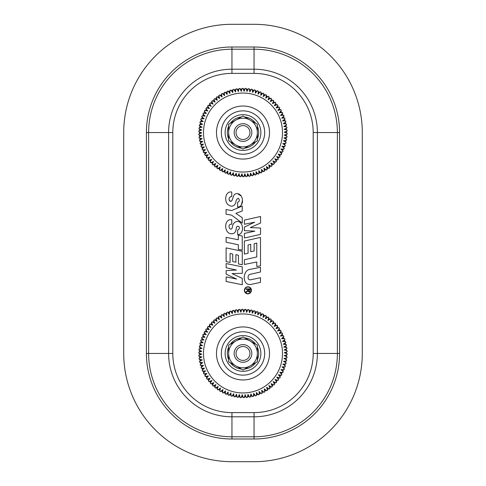 <?xml version="1.0" encoding="UTF-8"?>
<svg xmlns="http://www.w3.org/2000/svg" width="486" height="486" viewBox="0 0 486 486"><rect width="100%" height="100%" fill="white"/><g stroke="black" fill="none" stroke-linecap="round" stroke-linejoin="round"><path stroke-width="0.73" d="M224.757 313.215L226.197 313.798L226.786 312.358A44.183 44.183 0 0 1 227.606 312.042L229.592 314.43L229.69 311.326A44.183 44.183 0 0 1 230.534 311.07L232.351 313.592L232.66 310.499A44.183 44.183 0 0 1 233.523 310.299L235.157 312.948L235.686 309.886A44.183 44.183 0 0 1 236.554 309.746L237.782 310.706L238.741 309.479A44.183 44.183 0 0 1 239.622 309.4L240.868 312.249L241.815 309.29A44.183 44.183 0 0 1 242.702 309.272L243.747 312.2L244.901 309.315A44.183 44.183 0 0 1 245.782 309.363L246.627 312.352L247.975 309.552A44.183 44.183 0 0 1 248.85 309.661L249.482 312.705L251.025 310.007A44.183 44.183 0 0 1 251.894 310.177L252.307 313.257L254.038 310.675A44.183 44.183 0 0 1 254.889 310.9L255.089 314.005L256.997 311.55A44.183 44.183 0 0 1 257.829 311.836L257.811 314.946L259.882 312.626A44.183 44.183 0 0 1 260.696 312.972L260.466 316.07L262.689 313.901A44.183 44.183 0 0 1 263.479 314.302L263.029 317.382L265.405 315.371A44.183 44.183 0 0 1 266.158 315.827L265.496 318.865L268.005 317.03A44.183 44.183 0 0 1 268.728 317.534L267.853 320.517L270.483 318.865A44.183 44.183 0 0 1 271.17 319.417L270.095 322.333L272.828 320.863A44.183 44.183 0 0 1 273.472 321.465L272.196 324.296L275.033 323.026A44.183 44.183 0 0 1 275.635 323.67L274.159 326.404L277.075 325.334A44.183 44.183 0 0 1 277.634 326.021L275.969 328.645L278.952 327.777A44.183 44.183 0 0 1 279.462 328.5L277.621 331.009L280.659 330.346A44.183 44.183 0 0 1 281.115 331.106L279.104 333.475L282.178 333.032A44.183 44.183 0 0 1 282.579 333.815L280.41 336.045L283.508 335.814A44.183 44.183 0 0 1 283.854 336.628L281.534 338.693L284.638 338.681A44.183 44.183 0 0 1 284.924 339.52L282.469 341.415L285.568 341.622A44.183 44.183 0 0 1 285.798 342.478L283.21 344.197L286.29 344.623A44.183 44.183 0 0 1 286.461 345.485L283.757 347.028L286.801 347.66A44.183 44.183 0 0 1 286.91 348.541L284.11 349.89L287.098 350.734A44.183 44.183 0 0 1 287.141 351.615L284.255 352.763L287.177 353.814A44.183 44.183 0 0 1 287.165 354.695L284.201 355.643L287.05 356.894A44.183 44.183 0 0 1 286.971 357.775L283.952 358.51L286.697 359.962A44.183 44.183 0 0 1 286.564 360.831L283.496 361.353L286.139 362.993A44.183 44.183 0 0 1 285.938 363.85L282.846 364.16L285.367 365.976A44.183 44.183 0 0 1 285.112 366.821L282.002 366.918L284.395 368.904A44.183 44.183 0 0 1 284.073 369.725L280.969 369.603L283.216 371.754A44.183 44.183 0 0 1 282.84 372.555L279.754 372.215L281.837 374.512A44.183 44.183 0 0 1 281.412 375.283L278.357 374.73L280.276 377.172A44.183 44.183 0 0 1 279.796 377.914L276.783 377.142L278.533 379.712A44.183 44.183 0 0 1 277.998 380.417L275.046 379.445L276.613 382.13A44.183 44.183 0 0 1 276.036 382.792L273.156 381.613L274.529 384.402A44.183 44.183 0 0 1 273.904 385.027L271.121 383.648L272.294 386.528A44.183 44.183 0 0 1 271.625 387.105L268.946 385.538L269.918 388.49A44.183 44.183 0 0 1 269.214 389.019L266.644 387.269L267.409 390.282A44.183 44.183 0 0 1 266.668 390.762L264.226 388.836L264.779 391.898A44.183 44.183 0 0 1 264.007 392.324L261.705 390.234L262.045 393.32A44.183 44.183 0 0 1 261.243 393.696L259.099 391.449L259.214 394.553A44.183 44.183 0 0 1 258.394 394.869L256.408 392.475L256.31 395.586A44.183 44.183 0 0 1 255.466 395.841L253.649 393.32L253.34 396.412A44.183 44.183 0 0 1 252.477 396.606L250.843 393.964L250.314 397.026A44.183 44.183 0 0 1 249.446 397.165L248 394.413L247.259 397.433A44.183 44.183 0 0 1 246.378 397.505L245.132 394.662L244.185 397.621A44.183 44.183 0 0 1 243.298 397.633L242.253 394.711L241.099 397.597A44.183 44.183 0 0 1 240.218 397.548L239.373 394.559L238.025 397.354A44.183 44.183 0 0 1 237.15 397.244L236.518 394.201L234.975 396.904A44.183 44.183 0 0 1 234.106 396.734L233.693 393.654L231.962 396.236A44.183 44.183 0 0 1 231.111 396.005L230.911 392.907L229.003 395.361A44.183 44.183 0 0 1 228.171 395.075L228.189 391.965L226.118 394.286A44.183 44.183 0 0 1 225.304 393.939L225.534 390.841L223.311 393.004A44.183 44.183 0 0 1 222.521 392.603L222.971 389.529L220.595 391.534A44.183 44.183 0 0 1 219.842 391.078L220.504 388.047L217.995 389.881A44.183 44.183 0 0 1 217.272 389.371L218.147 386.388L215.517 388.047A44.183 44.183 0 0 1 214.83 387.494L215.905 384.578L213.172 386.048A44.183 44.183 0 0 1 212.528 385.441L213.804 382.61L210.967 383.885A44.183 44.183 0 0 1 210.365 383.241L211.841 380.502L208.925 381.577A44.183 44.183 0 0 1 208.366 380.89L210.031 378.266L207.048 379.135A44.183 44.183 0 0 1 206.538 378.406L208.379 375.903L205.341 376.559A44.183 44.183 0 0 1 204.885 375.806L206.896 373.436L203.822 373.88A44.183 44.183 0 0 1 203.421 373.09L205.59 370.867L202.492 371.097A44.183 44.183 0 0 1 202.146 370.283L204.466 368.218L201.362 368.224A44.183 44.183 0 0 1 201.076 367.392L203.531 365.49L200.432 365.284A44.183 44.183 0 0 1 200.202 364.433L202.79 362.708L199.71 362.289A44.183 44.183 0 0 1 199.539 361.42L202.243 359.883L199.199 359.245A44.183 44.183 0 0 1 199.09 358.37L201.89 357.022L198.902 356.177A44.183 44.183 0 0 1 198.859 355.296L201.745 354.148L198.823 353.097A44.183 44.183 0 0 1 198.835 352.21L201.799 351.269L198.95 350.011A44.183 44.183 0 0 1 199.029 349.136L202.048 348.395L199.303 346.949A44.183 44.183 0 0 1 199.436 346.075L202.504 345.552L199.861 343.918A44.183 44.183 0 0 1 200.062 343.055L203.154 342.745L200.633 340.929A44.183 44.183 0 0 1 200.888 340.085L203.999 339.993L201.605 338.007A44.183 44.183 0 0 1 201.927 337.181L205.031 337.308L202.784 335.158A44.183 44.183 0 0 1 203.16 334.356L206.246 334.696L204.163 332.394A44.183 44.183 0 0 1 204.588 331.622L207.644 332.181L205.724 329.739A44.183 44.183 0 0 1 206.204 328.998L209.217 329.763L207.467 327.193A44.183 44.183 0 0 1 208.002 326.489L210.954 327.467L209.387 324.782A44.183 44.183 0 0 1 209.964 324.113L212.844 325.292L211.471 322.504A44.183 44.183 0 0 1 212.096 321.884L214.879 323.257L213.706 320.383A44.183 44.183 0 0 1 214.375 319.8L217.054 321.368L216.082 318.421A44.183 44.183 0 0 1 216.786 317.887L219.356 319.636L218.591 316.629A44.183 44.183 0 0 1 219.332 316.143L221.774 318.075L221.221 315.013A44.183 44.183 0 0 1 221.993 314.588L224.295 316.678L223.955 313.585A44.183 44.183 0 0 1 224.757 313.215L226.901 315.463L226.786 312.358A44.183 44.183 0 0 1 227.606 312.042L229.592 314.43L229.69 311.326A44.183 44.183 0 0 1 230.534 311.07L232.351 313.592L232.66 310.499A44.183 44.183 0 0 1 233.523 310.299L235.157 312.948L235.686 309.886A44.183 44.183 0 0 1 236.554 309.746L238 312.498L238.741 309.479A44.183 44.183 0 0 1 239.622 309.4L240.868 312.249L241.815 309.29A44.183 44.183 0 0 1 242.702 309.272L243.747 312.2L244.901 309.315A44.183 44.183 0 0 1 245.782 309.363L246.627 312.352L246.785 310.554L247.975 309.552A44.183 44.183 0 0 1 248.85 309.661L249.482 312.705L251.025 310.007A44.183 44.183 0 0 1 251.894 310.177L252.307 313.257L254.038 310.675A44.183 44.183 0 0 1 254.889 310.9L255.618 312.279L256.997 311.55A44.183 44.183 0 0 1 257.829 311.836L257.811 314.946L259.882 312.626A44.183 44.183 0 0 1 260.696 312.972L260.466 316.07L262.689 313.901A44.183 44.183 0 0 1 263.479 314.302L263.029 317.382L265.405 315.371A44.183 44.183 0 0 1 266.158 315.827L266.48 317.352L268.005 317.03A44.183 44.183 0 0 1 268.728 317.534L267.853 320.517L268.94 319.077L270.483 318.865A44.183 44.183 0 0 1 271.17 319.417L270.095 322.333L272.828 320.863A44.183 44.183 0 0 1 273.472 321.465L272.196 324.296L275.033 323.026A44.183 44.183 0 0 1 275.635 323.67L274.159 326.404L277.075 325.334A44.183 44.183 0 0 1 277.634 326.021L275.969 328.645L278.952 327.777A44.183 44.183 0 0 1 279.462 328.5L277.621 331.009L280.659 330.346A44.183 44.183 0 0 1 281.115 331.106L279.104 333.475L282.178 333.032A44.183 44.183 0 0 1 282.579 333.815L280.41 336.045L283.508 335.814A44.183 44.183 0 0 1 283.854 336.628L281.534 338.693L284.638 338.681A44.183 44.183 0 0 1 284.924 339.52L282.469 341.415L284.195 340.893L285.568 341.622A44.183 44.183 0 0 1 285.798 342.478L283.21 344.197L286.29 344.623A44.183 44.183 0 0 1 286.461 345.485L283.757 347.028L286.801 347.66A44.183 44.183 0 0 1 286.91 348.541L284.11 349.89L287.098 350.734A44.183 44.183 0 0 1 287.141 351.615L284.255 352.763L287.177 353.814A44.183 44.183 0 0 1 287.165 354.695L284.201 355.643L287.05 356.894A44.183 44.183 0 0 1 286.971 357.775L283.952 358.51L286.697 359.962A44.183 44.183 0 0 1 286.564 360.831L285.27 361.699L286.139 362.993A44.183 44.183 0 0 1 285.938 363.85L282.846 364.16L285.367 365.976A44.183 44.183 0 0 1 285.112 366.821L282.002 366.918L284.395 368.904A44.183 44.183 0 0 1 284.073 369.725L280.969 369.603L282.633 370.308L283.216 371.754A44.183 44.183 0 0 1 282.84 372.555L279.754 372.215L281.358 373.035L281.837 374.512A44.183 44.183 0 0 1 281.412 375.283L279.9 375.66L280.276 377.172A44.183 44.183 0 0 1 279.796 377.914L276.783 377.142L278.533 379.712A44.183 44.183 0 0 1 277.998 380.417L275.046 379.445L276.449 380.581L276.613 382.13A44.183 44.183 0 0 1 276.036 382.792L273.156 381.613L274.529 384.402A44.183 44.183 0 0 1 273.904 385.027L271.121 383.648L272.294 386.528A44.183 44.183 0 0 1 271.625 387.105L268.946 385.538L269.918 388.49A44.183 44.183 0 0 1 269.214 389.019L266.644 387.269L267.409 390.282A44.183 44.183 0 0 1 266.668 390.762L264.226 388.836L264.779 391.898A44.183 44.183 0 0 1 264.007 392.324L261.705 390.234L262.045 393.32A44.183 44.183 0 0 1 261.243 393.696L259.803 393.107L259.214 394.553A44.183 44.183 0 0 1 258.394 394.869L256.408 392.475L256.31 395.586A44.183 44.183 0 0 1 255.466 395.841L253.649 393.32L253.34 396.412A44.183 44.183 0 0 1 252.477 396.606L250.843 393.964L250.314 397.026A44.183 44.183 0 0 1 249.446 397.165L248 394.413L247.259 397.433A44.183 44.183 0 0 1 246.378 397.505L245.132 394.662L244.185 397.621A44.183 44.183 0 0 1 243.298 397.633L242.253 394.711L241.099 397.597A44.183 44.183 0 0 1 240.218 397.548L239.373 394.559L239.215 396.357L238.025 397.354A44.183 44.183 0 0 1 237.15 397.244L236.518 394.201L234.975 396.904A44.183 44.183 0 0 1 234.106 396.734L233.693 393.654L231.962 396.236A44.183 44.183 0 0 1 231.111 396.005L230.911 392.907L229.003 395.361A44.183 44.183 0 0 1 228.171 395.075L228.189 391.965L227.539 393.648L226.118 394.286A44.183 44.183 0 0 1 225.304 393.939L224.775 392.475L223.311 393.004A44.183 44.183 0 0 1 222.521 392.603L222.971 389.529L220.595 391.534A44.183 44.183 0 0 1 219.842 391.078L220.504 388.047L219.52 389.559L217.995 389.881A44.183 44.183 0 0 1 217.272 389.371L218.147 386.388L217.06 387.834L215.517 388.047A44.183 44.183 0 0 1 214.83 387.494L215.905 384.578L213.172 386.048A44.183 44.183 0 0 1 212.528 385.441L213.804 382.61L210.967 383.885A44.183 44.183 0 0 1 210.365 383.241L211.841 380.502L208.925 381.577A44.183 44.183 0 0 1 208.366 380.89L210.031 378.266L207.048 379.135A44.183 44.183 0 0 1 206.538 378.406L208.379 375.903L205.341 376.559A44.183 44.183 0 0 1 204.885 375.806L206.896 373.436L203.822 373.88A44.183 44.183 0 0 1 203.421 373.09L205.59 370.867L202.492 371.097A44.183 44.183 0 0 1 202.146 370.283L204.466 368.218L201.362 368.224A44.183 44.183 0 0 1 201.076 367.392L201.805 366.019L200.432 365.284A44.183 44.183 0 0 1 200.202 364.433L202.79 362.708L199.71 362.289A44.183 44.183 0 0 1 199.539 361.42L202.243 359.883L199.199 359.245A44.183 44.183 0 0 1 199.09 358.37L200.092 357.18L198.902 356.177A44.183 44.183 0 0 1 198.859 355.296L201.745 354.148L198.823 353.097A44.183 44.183 0 0 1 198.835 352.21L201.799 351.269L198.95 350.011A44.183 44.183 0 0 1 199.029 349.136L202.048 348.395L199.303 346.949A44.183 44.183 0 0 1 199.436 346.075L202.504 345.552L199.861 343.918A44.183 44.183 0 0 1 200.062 343.055L203.154 342.745L200.633 340.929A44.183 44.183 0 0 1 200.888 340.085L203.999 339.993L201.605 338.007A44.183 44.183 0 0 1 201.927 337.181L205.031 337.308L203.367 336.598L202.784 335.158A44.183 44.183 0 0 1 203.16 334.356L206.246 334.696L204.642 333.876L204.163 332.394A44.183 44.183 0 0 1 204.588 331.622L206.1 331.245L205.724 329.739A44.183 44.183 0 0 1 206.204 328.998L209.217 329.763L207.741 328.73L207.467 327.193A44.183 44.183 0 0 1 208.002 326.489L210.954 327.467L209.387 324.782A44.183 44.183 0 0 1 209.964 324.113L212.844 325.292L211.471 322.504A44.183 44.183 0 0 1 212.096 321.884L214.879 323.257L213.706 320.383A44.183 44.183 0 0 1 214.375 319.8L217.054 321.368L216.082 318.421A44.183 44.183 0 0 1 216.786 317.887L219.356 319.636L218.591 316.629A44.183 44.183 0 0 1 219.332 316.143L221.774 318.075L221.221 315.013A44.183 44.183 0 0 1 221.993 314.588L224.295 316.678L223.955 313.585L223.475 315.068L223.955 313.585M254.98 312.522L255.089 314.005L256.997 311.55L255.618 312.279L255.089 314.005M265.799 317.407L265.496 318.865L266.48 317.352L268.005 317.03M284.96 361.092L283.496 361.353L286.139 362.993L285.27 361.699L283.496 361.353M279.821 374.979L278.357 374.73L279.9 375.66L280.276 377.172M260.132 392.512L259.099 391.449L259.214 394.553L259.803 393.107L259.099 391.449M225.437 392.324L225.534 390.841L224.775 392.475L223.311 393.004M202.364 366.414L203.531 365.49L201.805 366.019L200.432 365.284M200.56 357.678L201.89 357.022L198.902 356.177L200.092 357.18L201.89 357.022M206.179 331.926L207.644 332.181L206.1 331.245L205.724 329.739M225.869 314.399L226.901 315.463L226.197 313.798L226.786 312.358M236.554 309.746L238 312.498L237.782 310.706L238.741 309.479M221.993 314.588L223.475 315.068L224.295 316.678M219.332 316.143L220.844 316.526L221.221 315.013L220.844 316.526L221.774 318.075M216.786 317.887L218.323 318.16L218.591 316.629L218.323 318.16L219.356 319.636M214.375 319.8L215.918 319.964L216.082 318.421L215.918 319.964L217.054 321.368M212.096 321.884L213.652 321.939L213.706 320.383L213.652 321.939L214.879 323.257M209.964 324.113L211.525 324.059L211.471 322.504L211.525 324.059L212.844 325.292M208.002 326.489L209.551 326.331L209.387 324.782L209.551 326.331L210.954 327.467M206.204 328.998L207.741 328.73L207.467 327.193M203.16 334.356L204.642 333.876L204.163 332.394M201.927 337.181L203.367 336.598L202.784 335.158M200.888 340.085L202.291 339.404L201.605 338.007L202.291 339.404L203.999 339.993M200.062 343.055L201.411 342.278L200.633 340.929L201.411 342.278L203.154 342.745M199.436 346.075L200.73 345.206L199.861 343.918L200.73 345.206L202.504 345.552M198.835 352.21L199.995 351.171L198.95 350.011A44.183 44.183 0 0 1 199.029 349.136L200.256 348.176L199.303 346.949L200.256 348.176L202.048 348.395M201.799 351.269L199.995 351.171L198.95 350.011M198.859 355.296L199.94 354.179L198.823 353.097L199.94 354.179L201.745 354.148M199.539 361.42L200.457 360.162L199.199 359.245L200.457 360.162L202.243 359.883M200.202 364.433L201.028 363.115L199.71 362.289L201.028 363.115L202.79 362.708M202.146 370.283L202.784 368.862L201.362 368.224L202.784 368.862L204.466 368.218M203.421 373.09L203.956 371.626L202.492 371.097L203.956 371.626L205.59 370.867M204.885 375.806L205.317 374.305L203.822 373.88L205.317 374.305L206.896 373.436M206.538 378.406L206.866 376.887L205.341 376.559L206.866 376.887L208.379 375.903M208.366 380.89L208.585 379.347L207.048 379.135L208.585 379.347L210.031 378.266M210.365 383.241L210.474 381.686L208.925 381.577L210.474 381.686L211.841 380.502M212.528 385.441L212.528 383.885L210.967 383.885L212.528 383.885L213.804 382.61M214.83 387.494L214.721 385.939L213.172 386.048L214.721 385.939L215.905 384.578M217.272 389.371L217.06 387.834L215.517 388.047M219.842 391.078L219.52 389.559L217.995 389.881M222.521 392.603L222.096 391.108L220.595 391.534L222.096 391.108L222.971 389.529M228.171 395.075L227.539 393.648L226.118 394.286M231.111 396.005L230.382 394.632L229.003 395.361L230.382 394.632L230.911 392.907M234.106 396.734L233.286 395.41L231.962 396.236L233.286 395.41L233.693 393.654M237.15 397.244L236.232 395.987L234.975 396.904L236.232 395.987L236.518 394.201M243.298 397.633L242.216 396.515L241.099 397.597A44.183 44.183 0 0 1 240.218 397.548L239.215 396.357L238.025 397.354M242.253 394.711L242.216 396.515L241.099 397.597M246.378 397.505L245.223 396.467L244.185 397.621L245.223 396.467L245.132 394.662M249.446 397.165L248.218 396.205L247.259 397.433L248.218 396.205L248 394.413M252.477 396.606L251.189 395.738L250.314 397.026L251.189 395.738L250.843 393.964M255.466 395.841L254.117 395.063L253.34 396.412L254.117 395.063L253.649 393.32M258.394 394.869L256.991 394.182L256.31 395.586L256.991 394.182L256.408 392.475M264.007 392.324L262.525 391.844L262.045 393.32A44.183 44.183 0 0 1 261.243 393.696M261.705 390.234L262.525 391.844L262.045 393.32M266.668 390.762L265.156 390.386L264.779 391.898L265.156 390.386L264.226 388.836M269.214 389.019L267.677 388.751L267.409 390.282L267.677 388.751L266.644 387.269M271.625 387.105L270.082 386.941L269.918 388.49L270.082 386.941L268.946 385.538M273.904 385.027L272.348 384.973L272.294 386.528L272.348 384.973L271.121 383.648M276.036 382.792L274.475 382.847L274.529 384.402L274.475 382.847L273.156 381.613M277.998 380.417L276.449 380.581L276.613 382.13M279.796 377.914L278.259 378.181L278.533 379.712L278.259 378.181L276.783 377.142M285.112 366.821L283.709 367.501L284.395 368.904A44.183 44.183 0 0 1 284.073 369.725L282.633 370.308L283.216 371.754A44.183 44.183 0 0 1 282.84 372.555L281.358 373.035L281.837 374.512M282.002 366.918L283.709 367.501L284.395 368.904M285.938 363.85L284.589 364.628L285.367 365.976L284.589 364.628L282.846 364.16M286.971 357.775L285.744 358.735L286.697 359.962L285.744 358.735L283.952 358.51M287.165 354.695L286.005 355.74L287.05 356.894L286.005 355.74L284.201 355.643M287.141 351.615L286.06 352.733L287.177 353.814L286.06 352.733L284.255 352.763M286.91 348.541L285.908 349.732L287.098 350.734L285.908 349.732L284.11 349.89M286.461 345.485L285.543 346.749L286.801 347.66L285.543 346.749L283.757 347.028M285.798 342.478L284.972 343.796L286.29 344.623L284.972 343.796L283.21 344.197M284.924 339.52L284.195 340.893L285.568 341.622M283.854 336.628L283.216 338.049L284.638 338.681L283.216 338.049L281.534 338.693M281.115 331.106L280.683 332.6L282.178 333.032A44.183 44.183 0 0 1 282.579 333.815L282.044 335.279L283.508 335.814L282.044 335.279L280.41 336.045M279.104 333.475L280.683 332.6L282.178 333.032M279.462 328.5L279.134 330.024L280.659 330.346L279.134 330.024L277.621 331.009M277.634 326.021L277.415 327.558L278.952 327.777L277.415 327.558L275.969 328.645M275.635 323.67L275.526 325.225L277.075 325.334L275.526 325.225L274.159 326.404M273.472 321.465L273.472 323.02L275.033 323.026L273.472 323.02L272.196 324.296M271.17 319.417L271.279 320.973L272.828 320.863L271.279 320.973L270.095 322.333M268.728 317.534L268.94 319.077L270.483 318.865M263.479 314.302L263.904 315.803L265.405 315.371L263.904 315.803L263.029 317.382M260.696 312.972L261.225 314.436L262.689 313.901L261.225 314.436L260.466 316.07M257.829 311.836L258.461 313.257L259.882 312.626L258.461 313.257L257.811 314.946M251.894 310.177L252.714 311.496L254.038 310.675L252.714 311.496L252.307 313.257M248.85 309.661L249.768 310.925L251.025 310.007L249.768 310.925L249.482 312.705M245.782 309.363L246.785 310.554L247.975 309.552M242.702 309.272L243.784 310.396L244.901 309.315L243.784 310.396L243.747 312.2M239.622 309.4L240.777 310.445L241.815 309.29L240.777 310.445L240.868 312.249M233.523 310.299L234.811 311.174L235.686 309.886L234.811 311.174L235.157 312.948M230.534 311.07L231.883 311.848L232.66 310.499L231.883 311.848L232.351 313.592M227.606 312.042L229.009 312.723L229.69 311.326L229.009 312.723L229.592 314.43M243 125.588A6.956 6.956 0 0 0 236.974 136.025A6.956 6.956 0 0 0 249.026 136.025A6.956 6.956 0 0 0 243 125.588M229.908 93.415L229.337 91.702L230.03 90.311L229.337 91.702L227.94 91.01L229.908 93.415L230.03 90.311A44.183 44.183 0 0 1 230.874 90.062L232.666 92.595L233.007 89.509A44.183 44.183 0 0 1 233.869 89.315L235.479 91.976L236.032 88.914A44.183 44.183 0 0 1 236.907 88.786L238.328 91.55L239.094 88.537A44.183 44.183 0 0 1 239.975 88.47L241.123 89.521L242.174 88.373A44.183 44.183 0 0 1 243.055 88.361L244.081 91.295L245.254 88.422A44.183 44.183 0 0 1 246.135 88.476L246.955 91.471L248.328 88.689A44.183 44.183 0 0 1 249.203 88.804L249.81 91.848L251.377 89.163A44.183 44.183 0 0 1 252.24 89.339L252.635 92.425L254.378 89.855A44.183 44.183 0 0 1 255.229 90.092L255.405 93.197L257.331 90.754A44.183 44.183 0 0 1 258.163 91.046L258.121 94.156L260.21 91.854A44.183 44.183 0 0 1 261.018 92.206L260.763 95.305L263.011 93.154A44.183 44.183 0 0 1 263.789 93.561L263.321 96.635L265.708 94.649A44.183 44.183 0 0 1 266.462 95.104L265.775 98.136L268.296 96.319A44.183 44.183 0 0 1 269.013 96.836L268.12 99.812L270.763 98.172A44.183 44.183 0 0 1 271.443 98.737L270.344 101.641L273.089 100.195A44.183 44.183 0 0 1 273.733 100.802L272.427 103.627L275.276 102.37A44.183 44.183 0 0 1 275.872 103.026L274.377 105.748L277.299 104.697A44.183 44.183 0 0 1 277.852 105.389L276.17 108.001L279.158 107.157A44.183 44.183 0 0 1 279.657 107.886L277.798 110.377L280.841 109.745A44.183 44.183 0 0 1 281.291 110.504L279.262 112.855L282.342 112.436A44.183 44.183 0 0 1 282.737 113.226L280.544 115.437L283.648 115.231A44.183 44.183 0 0 1 283.988 116.045L281.649 118.098L284.76 118.11A44.183 44.183 0 0 1 285.039 118.949L282.56 120.826L285.665 121.057A44.183 44.183 0 0 1 285.883 121.913L283.283 123.614L286.357 124.058A44.183 44.183 0 0 1 286.521 124.926L283.806 126.445L286.843 127.107A44.183 44.183 0 0 1 286.947 127.982L284.134 129.306L287.117 130.175A44.183 44.183 0 0 1 287.159 131.062L284.261 132.186L287.177 133.261A44.183 44.183 0 0 1 287.153 134.142L284.182 135.065L287.019 136.341A44.183 44.183 0 0 1 286.934 137.222L283.909 137.933L286.649 139.403A44.183 44.183 0 0 1 286.503 140.272L283.435 140.77L286.06 142.428A44.183 44.183 0 0 1 285.853 143.291L282.761 143.57L285.27 145.411A44.183 44.183 0 0 1 285.003 146.25L281.892 146.316L284.267 148.327A44.183 44.183 0 0 1 283.945 149.147L280.841 148.995L283.065 151.164A44.183 44.183 0 0 1 282.688 151.966L279.602 151.596L281.667 153.916A44.183 44.183 0 0 1 281.236 154.682L278.18 154.105L280.082 156.559A44.183 44.183 0 0 1 279.596 157.3L276.595 156.504L278.32 159.092A44.183 44.183 0 0 1 277.779 159.791L274.839 158.788L276.382 161.492A44.183 44.183 0 0 1 275.799 162.148L272.932 160.951L274.28 163.746A44.183 44.183 0 0 1 273.648 164.365L270.878 162.968L272.026 165.854A44.183 44.183 0 0 1 271.358 166.425L268.685 164.839L269.633 167.798A44.183 44.183 0 0 1 268.922 168.32L266.371 166.552L267.112 169.571A44.183 44.183 0 0 1 266.364 170.045L263.941 168.095L264.469 171.163A44.183 44.183 0 0 1 263.691 171.582L261.413 169.474L261.723 172.566A44.183 44.183 0 0 1 260.921 172.931L258.789 170.665L258.886 173.775A44.183 44.183 0 0 1 258.06 174.079L256.092 171.673L255.97 174.778A44.183 44.183 0 0 1 255.126 175.033L253.334 172.494L252.993 175.58A44.183 44.183 0 0 1 252.131 175.774L250.521 173.113L249.968 176.175A44.183 44.183 0 0 1 249.093 176.303L247.672 173.545L246.906 176.552A44.183 44.183 0 0 1 246.025 176.625L244.798 173.769L243.826 176.722A44.183 44.183 0 0 1 242.945 176.728L241.919 173.794L240.746 176.667A44.183 44.183 0 0 1 239.865 176.618L239.045 173.617L237.672 176.406A44.183 44.183 0 0 1 236.797 176.29L236.19 173.241L234.623 175.926A44.183 44.183 0 0 1 233.76 175.75L233.365 172.67L231.622 175.233A44.183 44.183 0 0 1 230.771 175.003L230.595 171.898L228.669 174.34A44.183 44.183 0 0 1 227.837 174.043L227.879 170.938L225.79 173.235A44.183 44.183 0 0 1 224.982 172.882L225.237 169.79L222.989 171.935A44.183 44.183 0 0 1 222.211 171.528L222.679 168.46L220.292 170.446A44.183 44.183 0 0 1 219.538 169.985L220.225 166.953L217.704 168.77A44.183 44.183 0 0 1 216.987 168.259L217.88 165.283L215.237 166.917A44.183 44.183 0 0 1 214.557 166.358L215.656 163.448L212.911 164.894A44.183 44.183 0 0 1 212.267 164.286L213.573 161.467L210.724 162.719A44.183 44.183 0 0 1 210.128 162.069L211.623 159.341L208.701 160.392A44.183 44.183 0 0 1 208.148 159.7L209.831 157.087L206.842 157.932A44.183 44.183 0 0 1 206.343 157.203L208.202 154.718L205.159 155.35A44.183 44.183 0 0 1 204.709 154.591L206.738 152.233L203.658 152.653A44.183 44.183 0 0 1 203.263 151.863L205.457 149.658L202.352 149.858A44.183 44.183 0 0 1 202.012 149.044L204.351 146.997L201.24 146.985A44.183 44.183 0 0 1 200.961 146.146L203.44 144.263L200.335 144.032A44.183 44.183 0 0 1 200.117 143.182L202.717 141.475L199.643 141.031A44.183 44.183 0 0 1 199.479 140.162L202.194 138.644L199.157 137.988A44.183 44.183 0 0 1 199.053 137.107L201.866 135.782L198.883 134.914A44.183 44.183 0 0 1 198.841 134.033L201.739 132.903L198.823 131.828A44.183 44.183 0 0 1 198.847 130.947L201.818 130.029L198.981 128.747A44.183 44.183 0 0 1 199.066 127.873L202.091 127.162L199.351 125.692A44.183 44.183 0 0 1 199.497 124.817L202.565 124.319L199.94 122.66A44.183 44.183 0 0 1 200.147 121.804L203.239 121.518L200.73 119.684A44.183 44.183 0 0 1 200.997 118.839L204.108 118.772L201.733 116.761A44.183 44.183 0 0 1 202.055 115.941L205.159 116.093L202.935 113.924A44.183 44.183 0 0 1 203.312 113.129L206.398 113.493L204.333 111.173A44.183 44.183 0 0 1 204.764 110.407L207.82 110.984L205.918 108.53A44.183 44.183 0 0 1 206.404 107.795L209.405 108.585L207.68 106.003A44.183 44.183 0 0 1 208.221 105.298L211.161 106.3L209.618 103.603A44.183 44.183 0 0 1 210.201 102.941L213.068 104.144L211.72 101.343A44.183 44.183 0 0 1 212.352 100.724L215.122 102.127L213.974 99.235A44.183 44.183 0 0 1 214.642 98.664L217.315 100.256L216.367 97.291A44.183 44.183 0 0 1 217.078 96.769L219.629 98.543L218.888 95.523A44.183 44.183 0 0 1 219.636 95.049L222.059 96.993L221.531 93.932A44.183 44.183 0 0 1 222.309 93.506L224.587 95.621L224.277 92.528A44.183 44.183 0 0 1 225.079 92.158L227.211 94.424L227.114 91.319A44.183 44.183 0 0 1 227.94 91.01L229.908 93.415L230.03 90.311A44.183 44.183 0 0 1 230.874 90.062L232.666 92.595L233.007 89.509A44.183 44.183 0 0 1 233.869 89.315L235.479 91.976L236.032 88.914A44.183 44.183 0 0 1 236.907 88.786L238.328 91.55L239.094 88.537A44.183 44.183 0 0 1 239.975 88.47L241.202 91.325L242.174 88.373A44.183 44.183 0 0 1 243.055 88.361L244.081 91.295L245.254 88.422A44.183 44.183 0 0 1 246.135 88.476L246.955 91.471L248.328 88.689A44.183 44.183 0 0 1 249.203 88.804L250.108 90.068L251.377 89.163A44.183 44.183 0 0 1 252.24 89.339L252.635 92.425L254.378 89.855A44.183 44.183 0 0 1 255.229 90.092L255.405 93.197L257.331 90.754A44.183 44.183 0 0 1 258.163 91.046L258.121 94.156L260.21 91.854A44.183 44.183 0 0 1 261.018 92.206L260.763 95.305L263.011 93.154A44.183 44.183 0 0 1 263.789 93.561L263.321 96.635L265.708 94.649A44.183 44.183 0 0 1 266.462 95.104L265.775 98.136L268.296 96.319A44.183 44.183 0 0 1 269.013 96.836L268.12 99.812L270.763 98.172A44.183 44.183 0 0 1 271.443 98.737L271.534 100.292L273.089 100.195A44.183 44.183 0 0 1 273.733 100.802L272.427 103.627L275.276 102.37A44.183 44.183 0 0 1 275.872 103.026L274.377 105.748L277.299 104.697A44.183 44.183 0 0 1 277.852 105.389L276.17 108.001L279.158 107.157A44.183 44.183 0 0 1 279.657 107.886L277.798 110.377L280.841 109.745A44.183 44.183 0 0 1 281.291 110.504L279.262 112.855L282.342 112.436A44.183 44.183 0 0 1 282.737 113.226L280.544 115.437L283.648 115.231A44.183 44.183 0 0 1 283.988 116.045L281.649 118.098L284.76 118.11A44.183 44.183 0 0 1 285.039 118.949L282.56 120.826L285.665 121.057A44.183 44.183 0 0 1 285.883 121.913L283.283 123.614L285.045 123.225L286.357 124.058A44.183 44.183 0 0 1 286.521 124.926L283.806 126.445L286.843 127.107A44.183 44.183 0 0 1 286.947 127.982L284.134 129.306L287.117 130.175A44.183 44.183 0 0 1 287.159 131.062L284.261 132.186L286.066 132.168L287.177 133.261A44.183 44.183 0 0 1 287.153 134.142L284.182 135.065L287.019 136.341A44.183 44.183 0 0 1 286.934 137.222L283.909 137.933L286.649 139.403A44.183 44.183 0 0 1 286.503 140.272L283.435 140.77L286.06 142.428A44.183 44.183 0 0 1 285.853 143.291L282.761 143.57L285.27 145.411A44.183 44.183 0 0 1 285.003 146.25L281.892 146.316L284.267 148.327A44.183 44.183 0 0 1 283.945 149.147L280.841 148.995L283.065 151.164A44.183 44.183 0 0 1 282.688 151.966L279.602 151.596L281.2 152.434L281.667 153.916A44.183 44.183 0 0 1 281.236 154.682L278.18 154.105L279.723 155.046L280.082 156.559A44.183 44.183 0 0 1 279.596 157.3L276.595 156.504L278.059 157.555L278.32 159.092A44.183 44.183 0 0 1 277.779 159.791L274.839 158.788L276.23 159.943L276.382 161.492A44.183 44.183 0 0 1 275.799 162.148L272.932 160.951L274.238 162.19L274.28 163.746A44.183 44.183 0 0 1 273.648 164.365L270.878 162.968L272.026 165.854A44.183 44.183 0 0 1 271.358 166.425L268.685 164.839L269.633 167.798A44.183 44.183 0 0 1 268.922 168.32L266.371 166.552L267.112 169.571A44.183 44.183 0 0 1 266.364 170.045L263.941 168.095L264.469 171.163A44.183 44.183 0 0 1 263.691 171.582L261.413 169.474L261.723 172.566A44.183 44.183 0 0 1 260.921 172.931L258.789 170.665L258.886 173.775A44.183 44.183 0 0 1 258.06 174.079L256.092 171.673L255.97 174.778A44.183 44.183 0 0 1 255.126 175.033L253.334 172.494L252.993 175.58A44.183 44.183 0 0 1 252.131 175.774L250.521 173.113L249.968 176.175A44.183 44.183 0 0 1 249.093 176.303L247.672 173.545L246.906 176.552A44.183 44.183 0 0 1 246.025 176.625L244.877 175.574L243.826 176.722A44.183 44.183 0 0 1 242.945 176.728L241.919 173.794L240.746 176.667A44.183 44.183 0 0 1 239.865 176.618L239.045 173.617L237.672 176.406A44.183 44.183 0 0 1 236.797 176.29L236.19 173.241L234.623 175.926A44.183 44.183 0 0 1 233.76 175.75L233.365 172.67L231.622 175.233A44.183 44.183 0 0 1 230.771 175.003L230.595 171.898L228.669 174.34A44.183 44.183 0 0 1 227.837 174.043L227.879 170.938L225.79 173.235A44.183 44.183 0 0 1 224.982 172.882L225.237 169.79L224.459 171.418L222.989 171.935A44.183 44.183 0 0 1 222.211 171.528L222.679 168.46L221.792 170.027L220.292 170.446A44.183 44.183 0 0 1 219.538 169.985L220.225 166.953L217.704 168.77A44.183 44.183 0 0 1 216.987 168.259L217.88 165.283L216.78 166.71L215.237 166.917A44.183 44.183 0 0 1 214.557 166.358L215.656 163.448L214.466 164.803L212.911 164.894A44.183 44.183 0 0 1 212.267 164.286L213.573 161.467L210.724 162.719A44.183 44.183 0 0 1 210.128 162.069L211.623 159.341L208.701 160.392A44.183 44.183 0 0 1 208.148 159.7L209.831 157.087L206.842 157.932A44.183 44.183 0 0 1 206.343 157.203L208.202 154.718L205.159 155.35A44.183 44.183 0 0 1 204.709 154.591L206.738 152.233L203.658 152.653A44.183 44.183 0 0 1 203.263 151.863L205.457 149.658L202.352 149.858A44.183 44.183 0 0 1 202.012 149.044L204.351 146.997L201.24 146.985A44.183 44.183 0 0 1 200.961 146.146L201.708 144.779L200.335 144.032A44.183 44.183 0 0 1 200.117 143.182L202.717 141.475L199.643 141.031A44.183 44.183 0 0 1 199.479 140.162L202.194 138.644L199.157 137.988A44.183 44.183 0 0 1 199.053 137.107L201.866 135.782L198.883 134.914A44.183 44.183 0 0 1 198.841 134.033L201.739 132.903L199.934 132.921L198.823 131.828A44.183 44.183 0 0 1 198.847 130.947L201.818 130.029L198.981 128.747A44.183 44.183 0 0 1 199.066 127.873L202.091 127.162L199.351 125.692A44.183 44.183 0 0 1 199.497 124.817L202.565 124.319L199.94 122.66A44.183 44.183 0 0 1 200.147 121.804L203.239 121.518L200.73 119.684A44.183 44.183 0 0 1 200.997 118.839L204.108 118.772L201.733 116.761A44.183 44.183 0 0 1 202.055 115.941L205.159 116.093L202.935 113.924A44.183 44.183 0 0 1 203.312 113.129L206.398 113.493L204.333 111.173A44.183 44.183 0 0 1 204.764 110.407L206.277 110.043L205.918 108.53A44.183 44.183 0 0 1 206.404 107.795L209.405 108.585L207.68 106.003A44.183 44.183 0 0 1 208.221 105.298L211.161 106.3L209.77 105.152L209.618 103.603A44.183 44.183 0 0 1 210.201 102.941L213.068 104.144L211.762 102.898L211.72 101.343A44.183 44.183 0 0 1 212.352 100.724L215.122 102.127L213.974 99.235A44.183 44.183 0 0 1 214.642 98.664L217.315 100.256L216.367 97.291A44.183 44.183 0 0 1 217.078 96.769L219.629 98.543L218.888 95.523A44.183 44.183 0 0 1 219.636 95.049L222.059 96.993L221.531 93.932A44.183 44.183 0 0 1 222.309 93.506L224.587 95.621L224.277 92.528A44.183 44.183 0 0 1 225.079 92.158L227.211 94.424L227.114 91.319L226.519 92.759L227.114 91.319M249.506 90.396L249.81 91.848L250.108 90.068L251.377 89.163M270.854 100.244L270.344 101.641L271.534 100.292L273.089 100.195M245.4 175.13L244.798 173.769L244.877 175.574L243.826 176.722M202.261 145.174L203.44 144.263L200.335 144.032L201.708 144.779L203.44 144.263M206.356 110.723L207.82 110.984L205.918 108.53L206.277 110.043L207.82 110.984M240.6 89.965L241.202 91.325L241.123 89.521L242.174 88.373M225.079 92.158L226.519 92.759L227.211 94.424M222.309 93.506L223.785 94.005L224.277 92.528L223.785 94.005L224.587 95.621M219.636 95.049L221.142 95.438L221.531 93.932L221.142 95.438L222.059 96.993M217.078 96.769L218.609 97.054L218.888 95.523L218.609 97.054L219.629 98.543M214.642 98.664L216.191 98.84L216.367 97.291L216.191 98.84L217.315 100.256M212.352 100.724L213.907 100.79L213.974 99.235L213.907 100.79L215.122 102.127M210.201 102.941L211.762 102.898L211.72 101.343M208.221 105.298L209.77 105.152L209.618 103.603M206.404 107.795L207.941 107.534L207.68 106.003L207.941 107.534L209.405 108.585M203.312 113.129L204.8 112.661L204.333 111.173L204.8 112.661L206.398 113.493M202.055 115.941L203.506 115.37L202.935 113.924L203.506 115.37L205.159 116.093M200.997 118.839L202.401 118.171L201.733 116.761L202.401 118.171L204.108 118.772M200.147 121.804L201.502 121.038L200.73 119.684L201.502 121.038L203.239 121.518M199.497 124.817L200.797 123.96L199.94 122.66L200.797 123.96L202.565 124.319M199.066 127.873L200.299 126.925L199.351 125.692L200.299 126.925L202.091 127.162M198.847 130.947L200.013 129.914L198.981 128.747L200.013 129.914L201.818 130.029M198.841 134.033L199.934 132.921L198.823 131.828M199.053 137.107L200.068 135.922L198.883 134.914L200.068 135.922L201.866 135.782M199.479 140.162L200.408 138.911L199.157 137.988L200.408 138.911L202.194 138.644M200.117 143.182L200.955 141.869L199.643 141.031L200.955 141.869L202.717 141.475M202.012 149.044L202.662 147.629L201.24 146.985L202.662 147.629L204.351 146.997M203.263 151.863L203.81 150.405L202.352 149.858L203.81 150.405L205.457 149.658M204.709 154.591L205.153 153.096L203.658 152.653L205.153 153.096L206.738 152.233M206.343 157.203L206.678 155.684L205.159 155.35L206.678 155.684L208.202 154.718M208.148 159.7L208.379 158.163L206.842 157.932L208.379 158.163L209.831 157.087M210.128 162.069L210.25 160.514L208.701 160.392L210.25 160.514L211.623 159.341M212.267 164.286L212.285 162.731L210.724 162.719L212.285 162.731L213.573 161.467M214.557 166.358L214.466 164.803L212.911 164.894M216.987 168.259L216.78 166.71L215.237 166.917M219.538 169.985L219.229 168.46L217.704 168.77L219.229 168.46L220.225 166.953M222.211 171.528L221.792 170.027L220.292 170.446M224.982 172.882L224.459 171.418L222.989 171.935M227.837 174.043L227.217 172.615L225.79 173.235L227.217 172.615L227.879 170.938M230.771 175.003L230.048 173.617L228.669 174.34L230.048 173.617L230.595 171.898M233.76 175.75L232.946 174.425L231.622 175.233L232.946 174.425L233.365 172.67M236.797 176.29L235.892 175.021L234.623 175.926L235.892 175.021L236.19 173.241M239.865 176.618L238.875 175.416L237.672 176.406L238.875 175.416L239.045 173.617M242.945 176.728L241.87 175.598L240.746 176.667L241.87 175.598L241.919 173.794M249.093 176.303L247.878 175.337L246.906 176.552L247.878 175.337L247.672 173.545M252.131 175.774L250.849 174.893L249.968 176.175L250.849 174.893L250.521 173.113M255.126 175.033L253.783 174.243L252.993 175.58L253.783 174.243L253.334 172.494M258.06 174.079L256.663 173.387L255.97 174.778L256.663 173.387L256.092 171.673M260.921 172.931L259.481 172.336L258.886 173.775L259.481 172.336L258.789 170.665M263.691 171.582L262.215 171.09L261.723 172.566L262.215 171.09L261.413 169.474M266.364 170.045L264.858 169.657L264.469 171.163L264.858 169.657L263.941 168.095M268.922 168.32L267.391 168.041L267.112 169.571L267.391 168.041L266.371 166.552M271.358 166.425L269.809 166.248L269.633 167.798L269.809 166.248L268.685 164.839M273.648 164.365L272.093 164.298L272.026 165.854L272.093 164.298L270.878 162.968M275.799 162.148L274.238 162.19L274.28 163.746M277.779 159.791L276.23 159.943L276.382 161.492M279.596 157.3L278.059 157.555L278.32 159.092M281.236 154.682L279.723 155.046L280.082 156.559M282.688 151.966L281.2 152.434L281.667 153.916M283.945 149.147L282.494 149.718L283.065 151.164L282.494 149.718L280.841 148.995M285.003 146.25L283.599 146.924L284.267 148.327L283.599 146.924L281.892 146.316M285.853 143.291L284.498 144.056L285.27 145.411L284.498 144.056L282.761 143.57M286.503 140.272L285.203 141.134L286.06 142.428L285.203 141.134L283.435 140.77M286.934 137.222L285.701 138.17L286.649 139.403L285.701 138.17L283.909 137.933M287.153 134.142L285.987 135.175L287.019 136.341L285.987 135.175L284.182 135.065M287.159 131.062L286.066 132.168L287.177 133.261M286.947 127.982L285.932 129.167L287.117 130.175L285.932 129.167L284.134 129.306M286.521 124.926L285.592 126.178L286.843 127.107L285.592 126.178L283.806 126.445M285.883 121.913L285.045 123.225L286.357 124.058M285.039 118.949L284.292 120.315L285.665 121.057L284.292 120.315L282.56 120.826M283.988 116.045L283.338 117.46L284.76 118.11L283.338 117.46L281.649 118.098M282.737 113.226L282.19 114.684L283.648 115.231L282.19 114.684L280.544 115.437M281.291 110.504L280.847 111.993L282.342 112.436L280.847 111.993L279.262 112.855M279.657 107.886L279.322 109.405L280.841 109.745L279.322 109.405L277.798 110.377M277.852 105.389L277.621 106.926L279.158 107.157L277.621 106.926L276.17 108.001M275.872 103.026L275.75 104.575L277.299 104.697L275.75 104.575L274.377 105.748M273.733 100.802L273.715 102.358L275.276 102.37L273.715 102.358L272.427 103.627M269.013 96.836L269.22 98.379L270.763 98.172L269.22 98.379L268.12 99.812M266.462 95.104L266.771 96.635L268.296 96.319L266.771 96.635L265.775 98.136M263.789 93.561L264.208 95.062L265.708 94.649L264.208 95.062L263.321 96.635M261.018 92.206L261.541 93.677L263.011 93.154L261.541 93.677L260.763 95.305M258.163 91.046L258.783 92.474L260.21 91.854L258.783 92.474L258.121 94.156M255.229 90.092L255.952 91.471L257.331 90.754L255.952 91.471L255.405 93.197M252.24 89.339L253.054 90.669L254.378 89.855L253.054 90.669L252.635 92.425M246.135 88.476L247.125 89.679L248.328 88.689L247.125 89.679L246.955 91.471M243.055 88.361L244.13 89.491L245.254 88.422L244.13 89.491L244.081 91.295M236.907 88.786L238.122 89.752L239.094 88.537L238.122 89.752L238.328 91.55M233.869 89.315L235.151 90.202L236.032 88.914L235.151 90.202L235.479 91.976M230.874 90.062L232.217 90.852L233.007 89.509L232.217 90.852L232.666 92.595M243 115.966L228.639 124.258L228.639 132.544A14.361 14.361 0 0 1 250.181 120.109L243 115.966M257.361 140.837L257.361 124.258L250.181 120.109A14.361 14.361 0 0 1 250.181 144.98L243 149.123L228.639 140.837L228.639 132.544A14.361 14.361 0 0 0 250.181 144.98L257.361 140.837M234.161 132.544A8.839 8.839 0 0 1 247.417 124.896A8.839 8.839 0 0 1 247.417 140.199A8.839 8.839 0 0 1 234.161 132.544M236.044 353.456A6.956 6.956 0 0 0 246.481 359.482A6.956 6.956 0 0 0 246.481 347.429A6.956 6.956 0 0 0 236.044 353.456M241.469 204.879L242.435 200.481M241.305 196.107L237.605 193.677M232.132 200.311L230.85 201.502M230.133 201.368L229.143 200.117M229.289 197.899L230.972 196.526C228.444 198.081 228.371 199.746 230.753 201.508C233.742 199.989 232.326 193.519 236.858 193.647C243.844 193.434 244.634 206.757 237.636 207.024L237.605 202.383C239.592 201.404 239.835 200.025 238.334 198.258C236.658 198.956 235.819 200.469 235.813 202.796C233.839 206.823 231.044 207.261 227.43 204.12C224.24 200.281 225.352 190.962 231.767 192.025L231.767 196.526L230.972 196.526M254.044 461.7A108.244 108.244 0 0 0 362.289 353.456L362.289 132.544A108.244 108.244 0 0 0 254.044 24.3L231.956 24.3A108.244 108.244 0 0 0 123.711 132.544L123.711 353.456A108.244 108.244 0 0 0 231.956 461.7L254.044 461.7M231.761 219.715C224.374 218.767 223.997 230.413 229.167 233.298C233.165 234.665 235.51 233.219 236.202 228.967C236.396 226.342 237.362 225.601 239.1 226.749C239.677 228.42 239.179 229.532 237.605 230.091L237.642 234.732C244.646 234.489 243.796 221.069 236.858 221.355C234.009 222.211 232.502 224.307 232.332 227.642C230.388 232.259 226.907 224.933 230.783 224.216L231.767 224.216L231.761 219.715M260.49 282.372L260.49 277.694L250.648 279.796C247.052 280.392 247.404 274.323 250.63 274.226L260.49 271.99L260.49 267.294L250.63 269.274C242.399 269.463 241.803 285.713 250.648 284.474L260.49 282.372M244.349 241.032L260.502 237.399L260.502 265.818L256.79 266.516L256.79 261.984L244.355 264.475L244.355 259.755L256.784 256.948L256.784 243.103L254.154 243.686L254.154 251.049L250.733 251.693L250.733 244.355L248.067 244.974L248.067 253.291L244.349 254.093L244.349 241.032M244.409 230.68L244.409 227.09L254.725 222.187L244.409 224.259L244.409 220.061L260.557 216.495L260.557 222.989L250.296 227.6L260.532 228.037L260.532 234.404L244.409 237.994L244.409 233.414L254.852 231.129L244.409 230.68M247.915 287.062A3.268 3.268 0 0 0 245.084 291.965A3.268 3.268 0 0 0 250.746 291.965A3.268 3.268 0 0 0 247.915 287.062M247.915 286.795A3.53 3.53 0 0 0 244.853 292.098A3.53 3.53 0 0 0 250.976 292.098A3.53 3.53 0 0 0 247.915 286.795M226.075 209.509L231.555 210.584L242.247 206.046L242.247 210.979L235.917 213.372L242.259 217.698L242.259 223.08L231.555 215.11L226.075 214.192L226.075 209.509M226.105 237.368L238.292 239.756L238.286 235.194L242.247 236.038L242.247 250.175L238.304 249.33L238.31 244.768L226.105 242.21L226.105 237.368M226.142 274.171L226.142 270.581L236.451 270.052L226.142 267.743L226.142 263.552L242.283 266.838L242.283 273.326L232.029 273.588L242.265 278.369L242.265 284.735L226.136 281.479L226.136 276.905L236.585 279.049L226.142 274.171M226.105 247.89L242.265 251.268L242.265 264.791L238.474 263.971L238.462 255.284L235.904 254.591L235.898 262.24L232.709 261.547L232.721 254.075L230.091 253.4L230.085 262.44L226.105 261.583L226.105 247.89M248.717 291.454C249.591 291.709 249.932 291.023 249.743 289.407L248.401 289.407L248.717 291.454M246.129 289.407L246.129 288.866L250.193 288.866C250.138 292.244 249.403 292.949 247.982 290.968L246.129 292.444L246.129 291.77L247.915 290.33L247.933 289.407L246.129 289.407M243 336.877L228.639 345.163L228.639 353.456A14.361 14.361 0 0 1 250.181 341.02L243 336.877M257.361 361.742L257.361 345.163L250.181 341.02A14.361 14.361 0 0 1 250.181 365.891L243 370.034L235.819 365.891L228.639 361.742L228.639 353.456A14.361 14.361 0 0 0 250.181 365.891L257.361 361.742M234.161 353.456A8.839 8.839 0 0 1 247.417 345.801A8.839 8.839 0 0 1 247.417 361.104A8.839 8.839 0 0 1 234.161 353.456M244.683 375.064A21.676 21.676 0 0 1 223.445 344.112A21.676 21.676 0 0 1 260.873 341.19A21.676 21.676 0 0 1 244.683 375.064M245.059 379.888A26.511 26.511 0 0 1 219.077 342.023A26.511 26.511 0 0 1 264.858 338.45A26.511 26.511 0 0 1 245.059 379.888M246.074 392.834A39.494 39.494 0 0 1 203.622 356.499A39.494 39.494 0 0 1 239.981 314.071A39.494 39.494 0 0 1 282.378 350.406A39.494 39.494 0 0 1 246.074 392.834M241.263 337.879A15.674 15.674 0 0 0 230.382 344.161M228.639 347.174A15.674 15.674 0 0 0 228.639 359.737M230.382 362.75A15.674 15.674 0 0 0 241.263 369.032M244.737 369.032A15.674 15.674 0 0 0 255.618 362.75M257.361 359.737A15.674 15.674 0 0 0 257.361 347.174M255.618 344.161A15.674 15.674 0 0 0 244.737 337.879M244.391 371.274A17.873 17.873 0 0 1 226.877 345.753A17.873 17.873 0 0 1 257.732 343.341A17.873 17.873 0 0 1 244.391 371.274M243 154.22A21.676 21.676 0 0 1 224.228 121.707A21.676 21.676 0 0 1 261.772 121.707A21.676 21.676 0 0 1 243 154.22M243 159.062A26.511 26.511 0 0 1 220.037 119.289A26.511 26.511 0 0 1 265.964 119.289A26.511 26.511 0 0 1 243 159.062M243 172.044A39.494 39.494 0 0 1 203.506 132.52A39.494 39.494 0 0 1 243.049 93.051A39.494 39.494 0 0 1 282.494 132.569A39.494 39.494 0 0 1 243 172.044M241.263 116.968A15.674 15.674 0 0 0 230.382 123.25M228.639 126.263A15.674 15.674 0 0 0 228.639 138.826M230.382 141.839A15.674 15.674 0 0 0 241.263 148.121M244.737 148.121A15.674 15.674 0 0 0 255.618 141.839M257.361 138.826A15.674 15.674 0 0 0 257.361 126.263M255.618 123.25A15.674 15.674 0 0 0 244.737 116.968M243 150.417A17.873 17.873 0 0 1 227.521 123.608A17.873 17.873 0 0 1 258.479 123.608A17.873 17.873 0 0 1 243 150.417M172.803 132.544L172.803 353.456A59.152 59.152 0 0 0 231.956 412.608L254.044 412.608A59.152 59.152 0 0 0 313.197 353.456L313.197 132.544A59.152 59.152 0 0 0 254.044 73.392L231.956 73.392A59.152 59.152 0 0 0 172.803 132.544L148.619 132.544L148.619 353.456A83.337 83.337 0 0 0 231.956 436.786L254.044 436.786A83.337 83.337 0 0 0 337.381 353.456L337.381 132.544A83.337 83.337 0 0 0 254.044 49.214L231.956 49.214A83.337 83.337 0 0 0 148.619 132.544L146.414 132.544A85.542 85.542 0 0 1 231.956 47.002L254.044 47.002A85.542 85.542 0 0 1 339.586 132.544L339.586 353.456A85.542 85.542 0 0 1 254.044 438.998L231.956 438.998A85.542 85.542 0 0 1 146.414 353.456L146.414 132.544M254.044 73.392L254.044 69.194A63.35 63.35 0 0 1 317.394 132.544L317.394 353.456A63.35 63.35 0 0 1 254.044 416.806L231.956 416.806A63.35 63.35 0 0 1 168.606 353.456L168.606 132.544A63.35 63.35 0 0 1 231.956 69.194L254.044 69.194L254.044 47.002M313.197 132.544L339.586 132.544M231.956 73.392L231.956 47.002M313.197 353.456L339.586 353.456M172.803 353.456L146.414 353.456M254.044 412.608L254.044 438.998M231.956 412.608L231.956 438.998"/></g></svg>
